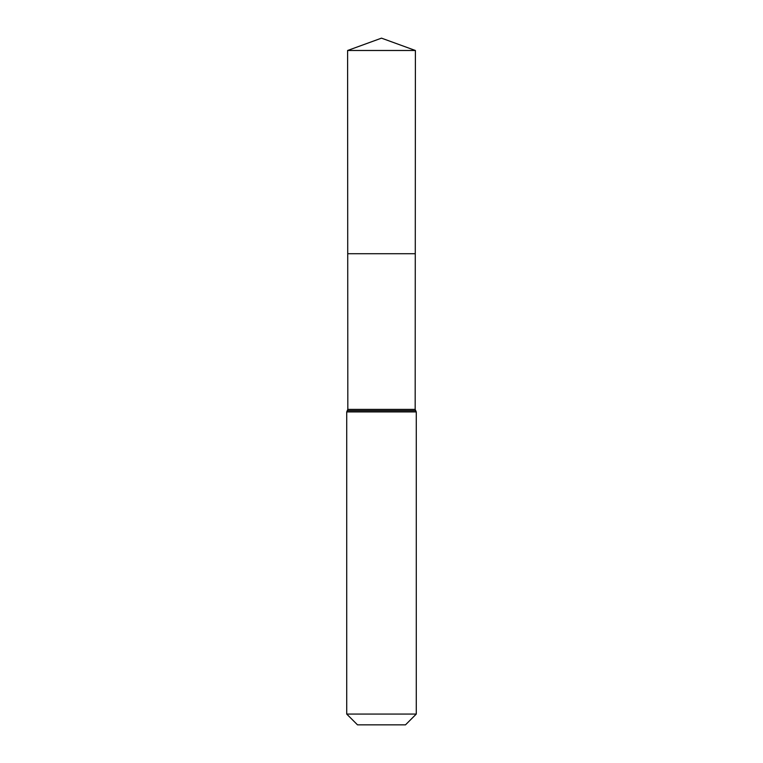 <?xml version="1.0" encoding="UTF-8"?>
<svg xmlns="http://www.w3.org/2000/svg" width="763" height="763" viewBox="0 0 763 763"><rect width="100%" height="100%" fill="white"/><g stroke="black" fill="none" stroke-linecap="round" stroke-linejoin="round"><path stroke-width="1.14" d="M416.274 714.073L405.487 724.85L357.513 724.85L346.726 714.073L416.274 714.073L416.274 411.925L415.721 410.656L347.279 410.656L415.721 410.656L415.177 409.388L347.823 409.388L347.728 253.726L415.272 253.726L347.728 253.726L347.604 50.492L381.5 38.15L415.396 50.492L347.604 50.492L381.5 38.15M346.726 714.073L346.726 411.925L347.823 409.388M415.177 409.388L415.396 50.492M416.274 411.925L346.726 411.925"/></g></svg>
